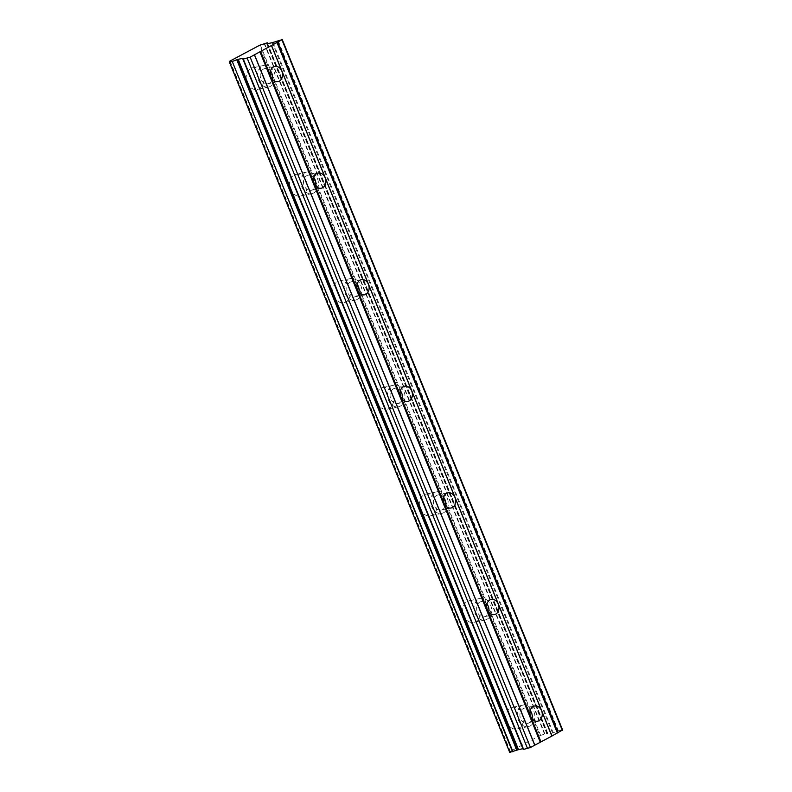 <?xml version="1.0" encoding="UTF-8"?>
<svg xmlns="http://www.w3.org/2000/svg" width="792" height="792" viewBox="0 0 792 792"><rect width="100%" height="100%" fill="white"/><g stroke="black" fill="none" stroke-linecap="round" stroke-linejoin="round"><path stroke-width="0.59" stroke-dasharray="3.96 2.97" d="M522.492 714.028A11.058 8.692 -102.1 0 1 517.028 728.996A11.058 8.692 -102.1 0 1 506.929 722.324A11.058 8.692 -102.1 0 1 512.404 707.365A11.058 8.692 -102.1 0 1 522.492 714.028M533.867 711.602A11.058 8.692 -102.1 0 1 528.393 726.561A11.058 8.692 -102.1 0 1 518.295 719.898A11.058 8.692 -102.1 0 1 523.769 704.929A11.058 8.692 -102.1 0 1 533.867 711.602M262.796 74.458A11.058 8.692 -102.1 0 1 257.321 89.417A11.058 8.692 -102.1 0 1 247.223 82.754A11.058 8.692 -102.1 0 1 252.697 67.785A11.058 8.692 -102.1 0 1 262.796 74.458M274.161 72.022A11.058 8.692 -102.1 0 1 268.686 86.981A11.058 8.692 -102.1 0 1 258.588 80.319A11.058 8.692 -102.1 0 1 264.063 65.36A11.058 8.692 -102.1 0 1 274.161 72.022M306.078 181.051A11.058 8.692 -102.1 0 1 300.604 196.01A11.058 8.692 -102.1 0 1 290.506 189.347A11.058 8.692 -102.1 0 1 295.98 174.379A11.058 8.692 -102.1 0 1 306.078 181.051M317.443 178.616A11.058 8.692 -102.1 0 1 311.969 193.585A11.058 8.692 -102.1 0 1 301.871 186.912A11.058 8.692 -102.1 0 1 307.345 171.953A11.058 8.692 -102.1 0 1 317.443 178.616M349.361 287.644A11.058 8.692 -102.1 0 1 343.886 302.613A11.058 8.692 -102.1 0 1 333.788 295.941A11.058 8.692 -102.1 0 1 339.263 280.982A11.058 8.692 -102.1 0 1 349.361 287.644M360.726 285.219A11.058 8.692 -102.1 0 1 355.252 300.178A11.058 8.692 -102.1 0 1 345.163 293.515A11.058 8.692 -102.1 0 1 350.628 278.546A11.058 8.692 -102.1 0 1 360.726 285.219M392.644 394.238A11.058 8.692 -102.1 0 1 387.169 409.207A11.058 8.692 -102.1 0 1 377.071 402.534A11.058 8.692 -102.1 0 1 382.546 387.575A11.058 8.692 -102.1 0 1 392.644 394.238M404.009 391.812A11.058 8.692 -102.1 0 1 398.544 406.771A11.058 8.692 -102.1 0 1 388.446 400.108A11.058 8.692 -102.1 0 1 393.911 385.14A11.058 8.692 -102.1 0 1 404.009 391.812M435.927 500.841A11.058 8.692 -102.1 0 1 430.452 515.8A11.058 8.692 -102.1 0 1 420.364 509.137A11.058 8.692 -102.1 0 1 425.829 494.168A11.058 8.692 -102.1 0 1 435.927 500.841M447.292 498.406A11.058 8.692 -102.1 0 1 441.827 513.374A11.058 8.692 -102.1 0 1 431.729 506.702A11.058 8.692 -102.1 0 1 437.204 491.743A11.058 8.692 -102.1 0 1 447.292 498.406M479.209 607.434A11.058 8.692 -102.1 0 1 473.745 622.393A11.058 8.692 -102.1 0 1 463.647 615.731A11.058 8.692 -102.1 0 1 469.112 600.772A11.058 8.692 -102.1 0 1 479.209 607.434M490.585 604.999A11.058 8.692 -102.1 0 1 485.11 619.968A11.058 8.692 -102.1 0 1 475.012 613.295A11.058 8.692 -102.1 0 1 480.487 598.336A11.058 8.692 -102.1 0 1 490.585 604.999M267.617 43.669L547.678 733.144L539.956 735.6L259.637 45.263M530.224 710.602A7.742 6.089 77.9 0 0 524.462 708.177A7.742 6.089 77.9 0 0 520.631 718.651A7.742 6.089 77.9 0 0 527.7 723.314A7.742 6.089 77.9 0 0 531.967 718.75M270.517 71.023A7.742 6.089 77.9 0 0 264.756 68.597A7.742 6.089 77.9 0 0 260.924 79.071A7.742 6.089 77.9 0 0 267.993 83.744A7.742 6.089 77.9 0 0 272.26 79.17M313.8 177.626A7.742 6.089 77.9 0 0 308.038 175.2A7.742 6.089 77.9 0 0 304.207 185.675A7.742 6.089 77.9 0 0 311.276 190.337A7.742 6.089 77.9 0 0 315.543 185.764M357.083 284.219A7.742 6.089 77.9 0 0 351.321 281.794A7.742 6.089 77.9 0 0 347.49 292.268A7.742 6.089 77.9 0 0 354.559 296.931A7.742 6.089 77.9 0 0 358.825 292.367M400.376 390.812A7.742 6.089 77.9 0 0 394.604 388.387A7.742 6.089 77.9 0 0 390.783 398.861A7.742 6.089 77.9 0 0 397.841 403.534A7.742 6.089 77.9 0 0 402.118 398.96M443.659 497.406A7.742 6.089 77.9 0 0 437.897 494.98A7.742 6.089 77.9 0 0 434.065 505.454A7.742 6.089 77.9 0 0 441.134 510.127A7.742 6.089 77.9 0 0 445.401 505.553M486.941 604.009A7.742 6.089 77.9 0 0 481.18 601.583A7.742 6.089 77.9 0 0 477.348 612.058A7.742 6.089 77.9 0 0 484.417 616.721A7.742 6.089 77.9 0 0 488.684 612.157M229.759 61.182L510.078 751.519L539.956 735.6M510.078 751.519L509.771 752.351M547.599 733.144L267.28 42.808M267.132 43.738L547.49 733.887L546.906 733.828L547.609 733.204M267.112 43.718L547.43 734.055L552.549 733.016L558.033 730.947L277.715 40.61M562.597 729.937L558.033 730.947M522.898 748.668L523.601 748.569L523.235 749.489M267.359 43.718L547.678 734.055M509.979 751.658L229.838 61.766M260.311 44.995L540.629 735.332M229.472 62.004L509.791 752.341M544.441 733.877L264.132 43.54M264.508 43.402L544.827 733.738M547.411 733.877L267.102 43.54M552.549 733.016L272.23 42.679M272.933 42.461L553.242 732.798M278.071 40.501L558.39 730.838M243.283 58.232L523.601 748.569L243.283 58.252M243.164 58.549L523.354 748.569M528.393 726.561L517.028 728.996M268.686 86.981L257.321 89.417M311.969 193.585L300.604 196.01M355.252 300.178L343.886 302.613M398.544 406.771L387.169 409.207M441.827 513.374L430.452 515.8M485.11 619.968L473.745 622.393M547.678 733.144L267.696 43.649M537.728 721.175L527.7 723.314M278.022 81.596L267.993 83.744M321.305 188.189L311.276 190.337M364.597 294.792L354.559 296.931M407.88 401.386L397.841 403.534M451.163 507.979L441.134 510.127M494.446 614.572L484.417 616.721M509.899 751.658L229.779 61.806M523.769 704.929L512.404 707.365M264.063 65.36L252.697 67.785M307.345 171.953L295.98 174.379M350.628 278.546L339.263 280.982M393.911 385.14L382.546 387.575M437.204 491.743L425.829 494.168M480.487 598.336L469.112 600.772M510.484 751.707L230.165 61.38M546.906 733.828L266.587 43.491M534.491 706.028L524.462 708.177M274.784 66.459L264.756 68.597M318.067 173.052L308.038 175.2M361.36 279.645L351.321 281.794M404.643 386.248L394.604 388.387M447.925 492.842L437.897 494.98M491.208 599.435L481.18 601.583"/><path stroke-width="1.19" d="M229.838 61.766L229.759 61.182L259.637 45.263L267.28 42.808L267.617 43.669M531.967 718.75A7.742 6.089 77.9 0 0 531.531 712.84A7.742 6.089 77.9 0 0 530.224 710.602M551.866 736.075L540.966 741.886L530.66 716.503A7.742 6.089 77.9 0 0 537.728 721.175A7.742 6.089 77.9 0 0 541.56 710.701L551.866 736.075L562.597 729.937L282.279 39.6L272.23 42.679L267.241 43.738L266.587 43.491L267.29 42.867M522.898 748.668L517.79 749.836L237.471 59.499L243.035 58.232L243.035 59.162L250.143 57.153L282.279 39.6M272.26 79.17A7.742 6.089 77.9 0 0 271.824 73.27A7.742 6.089 77.9 0 0 270.517 71.023M271.547 45.748L281.853 71.122A7.742 6.089 -102.1 0 1 278.022 81.596A7.742 6.089 -102.1 0 1 270.953 76.933L260.647 51.549M315.543 185.764A7.742 6.089 77.9 0 0 315.107 179.863A7.742 6.089 77.9 0 0 313.8 177.626M325.136 177.715A7.742 6.089 -102.1 0 1 321.305 188.189A7.742 6.089 -102.1 0 1 314.236 183.526L530.66 716.503A7.742 6.089 -102.1 0 1 534.491 706.028A7.742 6.089 -102.1 0 1 541.56 710.701L498.277 604.108A7.742 6.089 -102.1 0 1 494.446 614.572A7.742 6.089 -102.1 0 1 487.377 609.909A7.742 6.089 -102.1 0 1 491.208 599.435A7.742 6.089 -102.1 0 1 498.277 604.108L454.994 497.505A7.742 6.089 -102.1 0 1 451.163 507.979A7.742 6.089 -102.1 0 1 444.094 503.316A7.742 6.089 -102.1 0 1 447.925 492.842A7.742 6.089 -102.1 0 1 454.994 497.505L411.711 390.911A7.742 6.089 -102.1 0 1 407.88 401.386A7.742 6.089 -102.1 0 1 400.811 396.713A7.742 6.089 -102.1 0 1 404.643 386.248A7.742 6.089 -102.1 0 1 411.711 390.911L368.419 284.318A7.742 6.089 -102.1 0 1 364.597 294.792A7.742 6.089 -102.1 0 1 357.529 290.12A7.742 6.089 -102.1 0 1 361.36 279.645A7.742 6.089 -102.1 0 1 368.419 284.318L281.853 71.122A7.742 6.089 77.9 0 0 274.784 66.459A7.742 6.089 77.9 0 0 270.953 76.933L314.236 183.526A7.742 6.089 -102.1 0 1 318.067 173.052A7.742 6.089 -102.1 0 1 325.136 177.715M358.825 292.367A7.742 6.089 77.9 0 0 358.39 286.457A7.742 6.089 77.9 0 0 357.083 284.219M402.118 398.96A7.742 6.089 77.9 0 0 401.673 393.06A7.742 6.089 77.9 0 0 400.376 390.812M445.401 505.553A7.742 6.089 77.9 0 0 444.965 499.653A7.742 6.089 77.9 0 0 443.659 497.406M488.684 612.157A7.742 6.089 77.9 0 0 488.248 606.246A7.742 6.089 77.9 0 0 486.941 604.009M509.771 752.351L517.067 750.113L236.749 59.776L516.77 750.212M540.966 741.886L530.462 747.49L250.143 57.153M242.926 59.172L523.235 749.499L530.462 747.49M517.79 749.836L517.067 750.113M229.66 61.321L230.165 61.38L229.403 62.063L232.244 61.469L512.563 751.806M512.949 751.667L232.244 61.469M232.63 61.331L236.452 59.875M236.749 59.776L237.471 59.499M562.379 730.481L282.061 40.144M558.093 732.758L277.774 42.422M277.052 42.709L557.37 733.036M551.925 735.946L271.607 45.609M259.925 51.827L540.243 742.163M534.798 745.064L254.48 54.727M254.42 54.866L534.739 745.203M527.561 748.598L247.243 58.261M518.483 749.608L238.174 59.271M509.791 752.4L229.482 62.063M523.354 749.499L243.035 59.162M267.696 43.649L267.359 42.808M509.721 752.4L229.403 62.063M523.235 749.499L242.916 59.162"/></g></svg>
